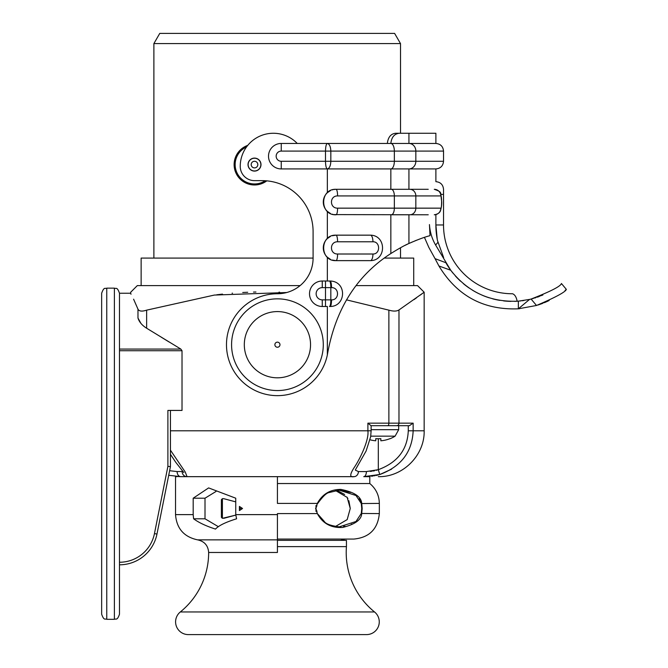 <?xml version="1.0" encoding="UTF-8"?>
<svg xmlns="http://www.w3.org/2000/svg" width="668" height="668" viewBox="0 0 668 668"><rect width="100%" height="100%" fill="white"/><g stroke="black" fill="none" stroke-linecap="round" stroke-linejoin="round"><path stroke-width="1" d="M176.277 476.484L180.778 476.66L168.703 475.29L156.963 534.074L168.703 475.29M168.996 475.357L169.513 475.474M183.04 471.474L177.112 471.566A5.093 3.674 -90 0 0 180.786 476.66L244.379 476.66L180.786 476.66A5.093 3.674 90 0 1 179.801 476.476M170.44 450.165L185.245 472.034L187.073 476.66M193.186 514.619L193.186 498.203L208.616 487.907L235.746 498.203L235.746 514.619L236.597 518.794C225.675 522.176 218.636 525.607 215.497 529.089C206.161 526.1 198.864 522.668 193.603 518.794L193.186 514.619L175.534 514.619C176.611 528.522 183.967 536.938 197.611 539.861L277.429 539.861L277.429 513.592L317.317 513.592L315.931 508.498L317.317 503.405C322.385 494.095 330.226 489.427 340.847 489.402C354.307 492.049 361.263 496.716 361.705 503.405L362.173 508.498L361.705 513.592C361.413 519.762 355.05 524.38 342.592 527.461C331.061 528.096 322.636 523.47 317.317 513.592L315.613 508.498L317.317 503.405L277.429 503.405L277.429 476.66L353.982 476.66C349.481 477.562 349.715 474.272 354.7 466.782C360.119 458.624 369.187 439.978 367.893 430.802L170.44 430.802M106.755 288.142C105.268 289.169 104.216 286.129 101.653 293.244L101.653 614.218C104.083 621.19 105.243 618.334 106.755 619.311L106.755 288.142L114.395 288.142L114.395 619.311C115.898 618.334 117.067 621.19 119.488 614.218L119.488 562.256A35.663 35.663 0 0 0 154.458 533.573L167.893 466.373L170.44 466.623L170.44 410.428M244.379 476.66L353.982 476.66A5.093 4.425 -90 0 0 358.407 471.566L355.393 470.147M175.534 514.619L175.534 476.66L176.836 476.66M239.403 506.411L239.403 510.586L242.542 508.498L239.854 508.498L239.403 506.411L242.542 508.498M350.675 492.433L339.169 490.162L355.986 495.506L361.279 503.547L361.755 508.498L361.279 513.458L379.332 513.592C377.821 529.064 369.329 537.556 353.856 539.068L277.429 539.068M277.429 539.861L277.429 552.469L208.65 552.469A76.428 76.428 0 0 1 180.318 611.963A12.734 12.734 0 0 0 188.334 634.6L366.523 634.6A12.734 12.734 0 0 0 374.539 611.963A76.428 76.428 0 0 1 346.441 546.624L346.441 540.345L277.429 540.345M277.429 546.624L346.441 546.624M338.133 491.013L344.655 494.47M346.959 497.084L347.894 498.595M348.871 500.733L350.257 508.498L347.185 497.41L335.344 490.437M235.746 501.877L223.738 498.67L235.746 501.877M223.738 518.335L235.762 515.111L222.402 518.335L222.402 498.67L223.738 498.67M218.394 526.71L205.009 518.794L205.009 498.203L216.014 491.464M379.332 513.592L379.332 503.405C379.157 495.339 375.975 488.717 369.796 483.532L277.429 483.532M316.841 504.891L316.54 505.952L316.966 505.952M315.705 511.045L316.966 511.045L316.841 512.114M335.344 526.559L347.185 519.595L350.257 508.498M360.912 502.152L360.394 500.858M359.868 499.848L359.134 498.729M356.812 496.19L355.994 495.506M361.279 513.458L355.986 521.499L339.286 526.843M340.371 526.818L340.797 526.793M343.602 526.509L345.039 526.259M351.326 524.28L351.978 523.979M361.722 509.776L361.747 509.158M339.144 526.843L339.169 526.843C330.693 525.716 325.717 523.887 324.239 521.357L317.191 513.408M339.169 490.162L328.439 492.708C325.967 493.427 322.335 497.092 317.542 503.689L317.191 503.589M379.733 474.48L363.743 476.66L369.796 476.66L369.796 483.532M371.066 425.708L367.893 423.161L371.066 425.708L396.683 425.708A2.547 2.296 -90 0 0 398.98 423.161L367.893 423.161L367.893 430.802L371.116 430.802L371.116 425.708L387.699 425.708A2.547 1.177 -90 0 0 388.876 423.161L388.876 310.152L346.441 299.849M286.764 292.509L214.353 295.064L146.634 310.152C141.983 311.664 139.094 311.33 137.975 309.167L138.126 309.459M146.634 310.152L146.634 328.222L180.819 349.063L182.022 350.725L182.022 410.428L167.893 410.428L167.893 466.373M356.153 285.595L417.542 285.595L424.163 292.225L398.98 309.952C396.734 311.38 393.36 311.447 388.876 310.152M413.976 299.64L416.473 297.853M420.281 295.089L420.723 294.772M421.291 294.354L421.825 293.962M169.146 342.016L161.355 337.248M216.791 294.763L222.494 294.12M232.063 293.227L232.539 293.194M242.726 292.509L247.703 292.267M253.506 292.066L255.936 292.008M278.982 292.166L279.625 292.183M146.634 328.222C142.092 325.383 139.211 321.984 137.975 318.035C128.381 284.994 128.381 284.994 137.975 318.035L140.906 323.362M114.395 288.142C115.94 289.177 117 286.188 119.488 293.244L130.694 293.244L131.012 294.237M119.488 293.244L119.488 562.256M170.44 466.623L156.963 534.074L170.44 466.623M391.582 469.17L379.75 474.539L378.305 469.679L376.209 470.347M374.581 470.756L373.103 471.04M371.984 471.216L370.231 471.408M378.748 474.823L375.842 475.524M374.69 475.75L374.163 475.841M373.07 476.017L371.475 476.234M370.122 476.376L369.663 476.418M367.483 476.568L366.264 476.618M365.271 476.643L363.926 476.66M396.683 425.708L409.384 425.708L413.15 423.161L413.15 430.802C412.206 452.027 401.076 466.598 379.75 474.539M363.743 476.66L363.743 476.66A5.093 2.647 -90 0 0 366.39 471.566L358.407 471.566M371.116 429.683L398.687 429.683L398.687 425.708L408.273 425.708L408.273 430.802C407.463 449.631 397.477 462.59 378.305 469.679L366.39 471.566M370.748 436.154L395.105 436.154A31.588 31.588 0 0 1 390.02 438.742L389.953 438.659A31.488 31.488 0 0 1 380.852 440.788L380.852 438.659A30.002 22.988 0 0 1 378.305 438.742A30.002 22.988 0 0 1 375.758 438.659L375.758 440.788A31.488 31.488 0 0 1 370.08 439.795M101.653 453.731L101.653 377.128M101.653 387.799L101.653 392.208M101.653 393.352L101.653 428.13M101.653 522.51L101.653 518.719M101.653 486.847L101.653 461.371M119.488 564.802A38.21 38.21 0 0 0 156.963 534.074L154.458 533.573M137.975 318.035L137.975 309.167L133.592 299.18M300.124 285.595L137.324 285.595L130.694 292.225L130.694 293.244M413.717 285.595L413.717 258.082L384.309 258.082M408.933 133.258L408.933 143.453A7.64 6.897 90 0 1 415.838 151.093L415.838 161.28L394.345 161.28L394.345 151.093L443.527 151.093L443.527 161.28C443.076 165.923 440.529 168.47 435.887 168.929L390.838 168.929A7.64 3.507 -90 0 0 394.345 161.28L330.835 161.28L330.835 151.093L325.5 151.093C325.6 146.509 326.218 143.962 327.353 143.453C329.449 143.971 330.618 146.517 330.835 151.093L394.345 151.093A7.64 3.507 90 0 0 390.838 143.453L435.887 143.453L435.887 133.258L399.297 133.258C394.362 133.817 391.54 137.216 390.838 143.453L297.252 143.453A33.116 33.116 0 0 0 240.238 166.374A14.262 14.262 0 0 0 254.508 180.644L262.148 180.644A50.952 50.952 0 0 1 313.092 231.596L313.092 258.082L141.14 258.082L141.14 285.595M153.882 43.587L159.761 33.4L394.613 33.4L400.516 43.587L153.882 43.587L153.882 258.082M400.984 258.082L400.516 257.572L400.516 247.744M400.516 43.587L400.516 133.258M277.429 390.555A45.858 45.858 0 0 0 323.287 344.696A45.858 45.858 0 0 0 277.429 298.846A45.858 45.858 0 0 0 231.579 344.696A45.858 45.858 0 0 0 277.429 390.555A45.858 45.858 0 0 0 323.287 344.696A45.858 45.858 0 0 0 277.429 298.846A45.858 45.858 0 0 0 231.579 344.696A45.858 45.858 0 0 0 277.429 390.555M274.882 344.696A2.547 2.547 0 0 0 277.429 347.243A2.547 2.547 0 0 0 279.976 344.696A2.547 2.547 0 0 0 277.429 342.15A2.547 2.547 0 0 0 274.882 344.696M315.705 505.952L316.54 505.559M316.54 511.446L316.966 511.045M222.402 498.712L222.402 499.146M222.402 518.335L221.384 517.316L221.384 499.689L222.402 498.67M205.009 498.203L193.186 498.203M205.009 518.794L193.603 518.794M239.403 510.586L239.854 508.498M177.112 471.566L169.622 470.715M265.196 180.736A19.364 19.364 0 0 1 235.579 168.67A19.364 19.364 0 0 1 246.534 146.952M266.791 180.853A20.382 20.382 0 0 1 234.41 168.019A20.382 20.382 0 0 1 247.761 145.365M297.252 143.453L281.253 143.453A12.734 12.734 0 0 0 268.511 156.187A12.734 12.734 0 0 0 281.253 168.929L327.353 168.929L327.353 192.71L330.468 190.58M387.331 143.453C388.091 137.191 390.855 133.792 395.648 133.258L399.297 133.258M390.838 253.548C398.988 248.463 405.025 245.114 408.933 243.494L408.933 214.779L390.838 214.779L390.838 253.548C357.196 275.266 336.196 308.123 327.838 352.119L327.353 354.892L327.353 306.487L322.26 306.487L327.353 306.487M412.465 241.916L408.933 243.494C417.892 239.553 424.931 236.94 430.033 235.662L429.449 224.59C438.033 229.767 438.033 229.767 429.449 224.59C429.975 232.097 432.037 238.919 435.628 245.056L438.041 242.2L435.628 245.056L450.733 270.239C467.859 292.175 490.395 302.479 518.351 301.151L529.549 299.423L518.351 308.816L518.351 301.151M416.673 240.179L414.995 240.847M407.948 243.954L404.942 245.423M402.069 246.909L400.758 247.611M428.238 214.779L333.925 214.603M333.165 214.453L332.255 214.211M330.468 213.501L327.353 211.372L327.353 238.568L330.359 236.489M332.246 235.729L336.021 235.161L370.573 235.161M369.98 260.637L336.021 260.637L332.246 260.061M330.418 259.334L327.353 257.222L327.353 281.011M313.092 258.082A35.663 35.663 0 0 1 277.429 293.753A50.952 50.952 0 0 0 226.594 341.281A50.952 50.952 0 0 0 270.615 395.189A50.952 50.952 0 0 0 327.353 354.892M327.353 211.372A12.734 12.734 0 0 1 327.353 192.71M327.353 257.222A12.734 12.734 0 0 1 327.353 238.568M248.012 164.595A6.496 6.496 0 0 1 254.508 158.099A6.496 6.496 0 0 1 260.996 164.595A6.496 6.496 0 0 1 254.508 171.091A6.496 6.496 0 0 1 248.012 164.595M281.253 143.453L281.253 151.093L325.5 151.093L325.5 161.28C325.6 165.864 326.218 168.411 327.353 168.929C329.449 168.403 330.618 165.856 330.835 161.28L281.253 161.28L281.253 168.929M443.527 161.28L415.838 161.28A7.64 6.897 -90 0 1 408.933 168.929L408.933 189.303L390.838 189.303L390.838 168.929L327.353 168.929M423.537 237.674A142.66 142.66 0 0 1 424.447 237.374L428.823 247.377L435.06 258.658L445.848 262.708A76.428 76.428 0 0 0 452.987 273.154M536.563 305.46L536.471 305.485C555.642 297.302 565.587 291.933 566.347 289.369C565.587 291.933 555.642 297.302 536.496 305.476L518.351 308.816C483.548 310.177 457.071 295.899 438.926 265.981L450.733 270.239M438.926 265.981L435.06 258.658M518.836 301.109L517.149 301.243A76.428 76.428 0 0 1 514.652 301.36M510.945 301.377A76.428 76.428 0 0 1 507.246 301.226M506.736 301.193A76.428 76.428 0 0 1 503.555 300.892M499.889 300.375A76.428 76.428 0 0 1 496.291 299.698M496.249 299.69A76.428 76.428 0 0 1 492.65 298.821M489.093 297.778A76.428 76.428 0 0 1 485.619 296.584M485.594 296.575A76.428 76.428 0 0 1 482.162 295.198M478.797 293.653A76.428 76.428 0 0 1 472.318 290.096M469.22 288.083A76.428 76.428 0 0 1 463.333 283.633M460.553 281.203A76.428 76.428 0 0 1 458.281 279.024M457.906 278.639A76.428 76.428 0 0 1 455.376 275.959M523.879 300.508L523.153 300.617M522.585 300.7L522.009 300.775M520.748 300.926L519.921 301.009M531.636 298.905L532.813 298.588M532.839 298.588L533.39 298.429M534.759 298.02L535.594 297.761M537.448 297.143L539.276 296.475M542.875 295.014L531.068 299.055M536.496 305.476L531.093 299.047C550.557 291.465 560.669 286.288 561.429 283.516C560.669 286.288 550.557 291.465 531.093 299.047L529.549 299.423M443.644 257.581L437.507 240.655A76.428 76.428 0 0 1 435.887 224.974L435.887 214.587M437.273 239.461L437.356 239.895M437.181 238.969L437.097 238.534M435.887 224.982L437.214 239.186M517.149 301.243C516.381 297.101 514.844 294.605 512.54 293.753L512.54 293.753A68.779 68.779 0 0 1 443.527 224.966A68.779 68.779 0 0 0 511.989 293.753M440.68 249.473L440.855 249.949M442.416 254.232L443.552 257.339M561.429 283.516L566.347 289.369L565.044 290.438M519.57 308.716L518.351 308.816M538.116 304.975L540.328 304.224M540.804 304.057L542.692 303.356M544.495 302.629L547.994 301.084M549.121 300.55L537.899 305.042M435.887 224.966L443.527 224.966L443.527 189.303C443.068 184.669 440.521 182.122 435.887 181.663L435.887 168.929M337.591 208.157C329.424 208.332 329.433 195.749 337.591 195.924L440.83 195.924C441.874 195.666 441.874 208.416 440.83 208.157L337.591 208.157A6.622 1.561 -90 0 1 336.021 214.779C319.563 215.488 319.571 188.593 336.021 189.303L428.238 189.303M332.246 189.879L333.165 189.628M333.933 189.478L336.021 189.303A6.622 1.561 90 0 1 337.591 195.924M337.591 254.007A6.622 1.561 -90 0 1 336.021 260.637C319.571 261.347 319.563 234.451 336.021 235.161A6.622 1.561 90 0 1 337.591 241.783L372.936 241.783C380.468 241.515 380.468 254.274 372.936 254.007L337.591 254.007C329.433 254.191 329.424 241.607 337.591 241.783M369.98 235.161L370.448 235.161A6.622 2.48 90 0 1 372.936 241.783M370.448 235.161C386.58 235.353 386.538 260.562 370.448 260.637L370.448 260.637A6.622 2.48 -90 0 0 372.936 254.007M331.528 287.632L325.5 287.632L325.5 299.865L331.528 299.865C339.503 300.124 339.503 287.374 331.528 287.632A6.622 1.403 -90 0 0 330.126 281.011L322.26 281.011A12.734 12.734 0 0 0 309.518 293.753A12.734 12.734 0 0 0 322.26 306.487L322.26 299.865L325.5 299.865L325.5 306.487M329.449 281.011A6.622 1.386 -90 0 1 330.835 287.632L330.835 299.865A6.622 1.386 90 0 1 329.449 306.487L330.126 306.487C346.124 306.554 347.251 281.403 330.126 281.011M248.137 164.595A6.371 6.371 0 0 0 254.508 170.966A6.371 6.371 0 0 0 260.871 164.595A6.371 6.371 0 0 0 254.508 158.224A6.371 6.371 0 0 0 248.137 164.595M254.508 161.28A3.315 3.315 0 0 1 257.815 164.595A3.315 3.315 0 0 1 254.508 167.902A3.315 3.315 0 0 1 251.193 164.595A3.315 3.315 0 0 1 254.508 161.28M235.746 514.619L277.429 514.619M180.318 611.963L374.539 611.963M379.332 503.405L361.279 503.547M413.15 423.161L398.98 423.161L398.98 309.952M424.163 292.225L424.163 430.802L408.273 430.802M119.488 349.063L180.819 349.063M182.022 350.725L119.488 350.725M378.305 469.679L378.305 438.742M277.429 377.812A33.116 33.116 0 0 0 310.545 344.696A33.116 33.116 0 0 0 277.429 311.58A33.116 33.116 0 0 0 244.313 344.696A33.116 33.116 0 0 0 277.429 377.812M362.173 508.498L361.755 508.498M186.94 476.66L186.94 476.66A5.093 4.793 -90 0 1 182.147 471.566M281.253 151.093A5.093 5.093 0 0 0 276.16 156.187A5.093 5.093 0 0 0 281.253 161.28M440.897 194.396L443.527 194.396M391.306 214.779A6.622 3.039 -90 0 0 394.345 208.157L394.345 195.924A6.622 3.039 90 0 0 391.306 189.303M409.86 189.303A6.622 5.979 90 0 1 415.838 195.924L415.838 208.157A6.622 5.979 -90 0 1 409.86 214.779M440.83 208.157A6.622 6.563 -90 0 1 434.275 214.779A6.622 6.563 -90 0 0 434.275 214.779C437.657 214.219 439.728 212.867 440.496 210.721C441.515 207.088 441.899 203.915 441.665 201.218C440.078 192.008 442.892 192.367 434.275 189.303A6.622 6.563 90 0 1 440.83 195.924M331.528 299.865A6.622 1.403 90 0 1 330.126 306.487M325.5 281.011L325.5 287.632L322.26 287.632A6.112 6.112 0 0 0 316.139 293.753A6.112 6.112 0 0 0 322.26 299.865M322.26 287.632L322.26 281.011M340.605 540.345L344.964 539.068M197.611 539.861C204.425 541.322 208.107 545.522 208.65 552.469M355.376 469.871L366.089 451.05L370.673 436.672L371.116 430.802M424.163 430.802C424.798 455.3 402.812 477.286 378.313 476.66M395.105 436.154L398.687 429.683M106.755 619.311L114.395 619.311M170.44 454.307L175.717 462.239L183.859 472.593M443.527 151.093C443.076 146.451 440.529 143.904 435.887 143.453"/></g></svg>
